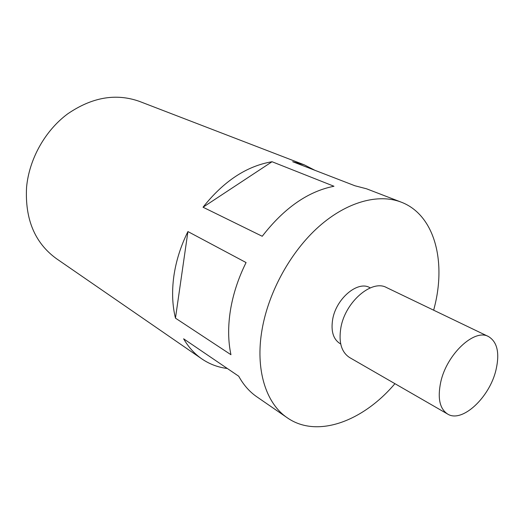 <?xml version="1.0" encoding="UTF-8"?>
<svg xmlns="http://www.w3.org/2000/svg" width="524" height="524" viewBox="0 0 524 524"><rect width="100%" height="100%" fill="white"/><g stroke="black" fill="none" stroke-linecap="round" stroke-linejoin="round"><path stroke-width="0.79" d="M440.697 382.251C446.625 354.27 474.482 328.299 488.499 336.552C497.328 341.93 499.831 353.025 496.012 369.859C489.691 397.408 462.089 423.333 447.614 414.045C439.728 408.818 437.422 398.22 440.697 382.251M447.614 414.045L349.606 357.545C341.386 352.18 338.484 342.159 340.914 327.48C345.336 301.811 371.87 279.168 386.535 287.552L488.499 336.552M340.711 343.954L339.984 343.548C333.212 339.179 330.782 331.07 332.694 319.227C336.172 298.641 357.565 280.615 369.551 287.512L370.291 287.879M314.911 170.307L304.248 164.824L292.68 161.713L354.912 185.765L366.538 188.797L401.148 202.12C433.708 214.447 445.904 258.843 435.11 304.424L433.682 310.208M203.037 207.222L262.229 236.272C284.119 208.035 308.033 191.365 333.965 186.256L272.048 161.733C246.686 166.01 223.683 181.173 203.037 207.222L272.048 161.733M394.926 383.673C363.073 421.303 317.151 438.647 287.342 417.838C265.969 403.559 255.005 369.525 262.092 329.432C268.602 291.711 290.787 251.572 318.834 226.617C346.94 201.707 378.459 193.356 401.148 202.12M227.337 368.496C218.056 367.35 209.567 364.16 201.858 358.914L56.422 258.659C34.82 242.959 24.87 219.17 26.567 187.297C29.161 159.073 45.038 130.699 67.57 113.944C91.942 97.228 115.883 93.036 139.397 101.374L304.248 164.824M175.461 318.153C172.311 305.302 171.774 291.311 173.85 276.181C176.025 261.017 180.721 246.142 187.926 231.569L175.461 318.153L230.953 354.709C228.071 341.229 227.894 326.432 230.429 310.326C233.069 294.174 238.282 278.251 246.07 262.557L187.926 231.569M287.342 417.838L256.806 396.792C249.529 391.782 243.509 384.93 238.734 376.239L183.616 338.799C188.502 347.196 194.581 353.903 201.858 358.914"/></g></svg>
